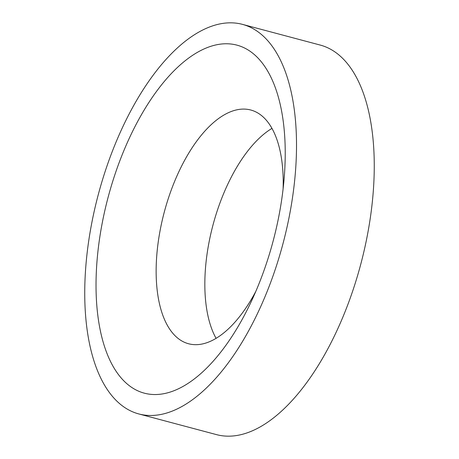 <?xml version="1.0" encoding="UTF-8"?>
<svg xmlns="http://www.w3.org/2000/svg" width="459" height="459" viewBox="0 0 459 459"><rect width="100%" height="100%" fill="white"/><g stroke="black" fill="none" stroke-linecap="round" stroke-linejoin="round"><path stroke-width="0.69" d="M116.288 141.515A201.564 95.558 104.9 0 1 242.484 24.373A201.564 95.558 104.9 0 1 264.969 296.784A201.564 95.558 104.9 0 1 138.773 413.932A201.564 95.558 104.9 0 1 116.288 141.515M242.484 24.373L320.227 45.068A201.564 95.558 104.9 0 1 342.712 317.485A201.564 95.558 104.9 0 1 216.516 434.627L138.773 413.932M255.795 291.442A120.941 57.335 104.9 0 1 188.557 343.751A120.941 57.335 104.9 0 1 175.068 180.301A120.941 57.335 104.9 0 1 250.786 110.017A120.941 57.335 104.9 0 1 283.111 188.827M257.04 288.504A180.066 85.368 104.9 0 1 250.843 302.429A180.066 85.368 104.9 0 1 120.378 377.023A180.066 85.368 104.9 0 1 124.217 149.795A180.066 85.368 104.9 0 1 233.27 44.345A180.066 85.368 104.9 0 1 284.276 176.841A180.066 85.368 104.9 0 1 257.04 288.504M216.074 338.34A120.941 57.335 104.9 0 1 223.768 193.268A120.941 57.335 104.9 0 1 271.969 128.388"/></g></svg>
